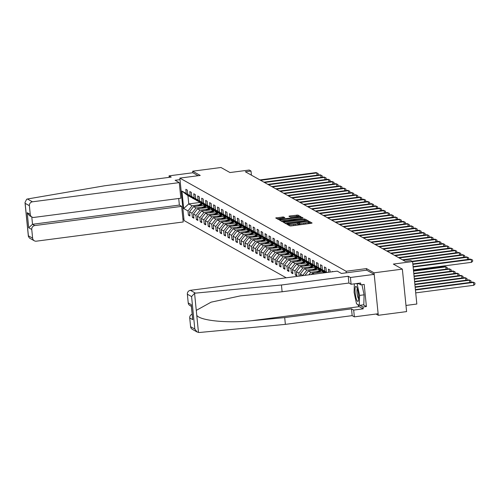 <?xml version="1.0" encoding="UTF-8"?>
<svg xmlns="http://www.w3.org/2000/svg" width="500" height="500" viewBox="0 0 500 500"><rect width="100%" height="100%" fill="white"/><g stroke="black" fill="none" stroke-linecap="round" stroke-linejoin="round"><path stroke-width="0.75" d="M287.844 224.237L287.238 224.438L289.887 225.919L291.244 225.912L311.25 223.3L312.113 223.012L309.469 221.531L308.25 221.925A3.663 0.537 -5.7 0 1 308.344 222.025A3.663 0.537 -5.7 0 1 305.494 222.838L303.825 223.056A3.663 0.537 -5.7 0 1 299.475 223.075L298.181 222.887L297.556 223.062L297.919 223.275A3.663 0.537 -5.7 0 1 298.006 223.381A3.663 0.537 -5.7 0 1 295.156 224.188L293.494 224.406A3.663 0.537 -5.7 0 1 289.137 224.425L287.844 224.237M310.794 223.356L309.581 222.681L308.412 222.719M308.344 222.025L308.456 223.175A3.663 0.537 -5.7 0 1 305.606 223.988L303.944 224.206A3.663 0.537 -5.7 0 1 299.587 224.225L298.075 224.069M283.556 216.962L275.694 217.95L278.663 219.631L280.025 219.625L300.919 216.756L297.95 215.081L289.812 215.969L288.919 216.225L290.206 216.962L294.931 216.513A3.062 0.45 -5.7 0 1 298.644 216.581A3.062 0.45 -5.7 0 1 296.262 217.262L283.094 218.981A3.062 0.45 -5.7 0 1 279.381 218.912A3.062 0.45 -5.7 0 1 281.756 218.238L284.844 217.694L283.556 216.962L283.663 217.987M376.019 314.025L378.288 315.3L374.05 272.831L402.356 269.131L393.344 264.081L412.594 261.569L410.812 260.569L405.156 261.312L245.35 171.769L251.012 171.031L249.237 170.031L229.988 172.55L220.981 167.5L192.675 171.2L192.831 172.75L198.119 175.719M374.05 272.831L366.488 268.594L346.106 271.256L179.856 178.106L200.238 175.438L192.675 171.2M284.331 222.044L283.469 222.325L286.413 223.975L287.769 223.969L308.663 221.1L305.7 219.419L304.337 219.425L284.331 222.044L284.413 222.856M282.538 221.8L279.6 220.156L280.456 219.869L300.462 217.256L301.825 217.25L303.113 217.987L294.106 219.3L293.219 219.55L294.081 220.05L304.856 218.962L282.538 221.8M402.356 269.131L406.594 311.6L378.288 315.3M286.225 277.8L184.094 220.569L179.856 178.106M346.106 271.256L346.262 272.825M189.838 214.95L188.419 215.138L189.944 215.987L189.525 211.8L191.962 213.169L192.375 217.356L193.9 218.206L193.481 214.019L195.919 215.381L196.337 219.575L197.862 220.425L197.444 216.238L199.881 217.6L200.294 221.794L201.819 222.644L201.4 218.456L203.837 219.819L204.256 224.013L205.781 224.862L205.362 220.675L207.8 222.037L208.219 226.231L209.737 227.081L209.319 222.894L211.756 224.256L212.175 228.45L213.7 229.3L213.281 225.113L215.719 226.475L216.137 230.669L217.656 231.519L217.237 227.331L219.675 228.694L220.094 232.887L221.619 233.738L221.2 229.55L223.637 230.912L224.056 235.106L225.575 235.956L225.156 231.769L227.594 233.131L228.012 237.325L229.537 238.175L229.119 233.988L231.556 235.35L231.975 239.544L233.494 240.394L233.075 236.206L235.512 237.569L235.931 241.762L237.456 242.613L237.037 238.425L239.475 239.788L239.894 243.981L241.412 244.831L240.994 240.644L243.431 242.006L243.85 246.2L245.375 247.05L244.956 242.862L247.394 244.225L247.812 248.419L249.331 249.269L248.912 245.081L251.35 246.444L251.769 250.637L253.294 251.488L252.875 247.3L255.312 248.663L255.731 252.856L257.25 253.706L256.831 249.519L259.269 250.881L259.688 255.075L261.212 255.925L260.794 251.737L263.231 253.1L263.65 257.294L265.169 258.144L264.756 253.956L267.188 255.319L267.606 259.506L269.131 260.363L268.712 256.175L271.15 257.538L271.569 261.725L273.087 262.581L272.675 258.394L275.106 259.756L275.525 263.944L277.05 264.8L276.631 260.613L279.069 261.975L279.488 266.163L281.012 267.019L280.594 262.831L283.025 264.194L283.444 268.381L284.969 269.237L284.55 265.05L286.988 266.413L287.406 270.6L288.931 271.456L288.512 267.269L290.944 268.631L291.363 272.819L292.887 273.675L292.469 269.488L294.906 270.85L295.325 275.038L296.85 275.894L296.431 271.706L298.869 273.069L299.169 276.106M188.419 215.138L188 210.95L183.688 208.531L181.944 191.081L186.256 193.5L185.844 189.312L187.362 190.162L187.781 194.356L190.219 195.719L189.8 191.531L191.325 192.381L191.744 196.575L194.175 197.938L193.762 193.75L195.281 194.6L195.7 198.794L198.137 200.156L197.719 195.969L199.244 196.819L199.662 201.012L202.094 202.375L201.681 198.188L203.2 199.037L203.619 203.231L206.056 204.594L205.637 200.406L207.162 201.256L207.581 205.45L210.019 206.812L209.6 202.625L211.119 203.475L211.537 207.669L213.975 209.031L213.556 204.844L215.081 205.694L215.5 209.887L217.938 211.25L217.519 207.062L219.037 207.913L219.456 212.106L221.894 213.469L221.475 209.281L223 210.131L223.419 214.325L225.856 215.688L225.438 211.5L226.956 212.35L227.375 216.544L229.812 217.906L229.394 213.719L230.919 214.569L231.337 218.762L233.775 220.125L233.356 215.938L234.875 216.788L235.294 220.981L237.731 222.344L237.312 218.156L238.837 219.006L239.256 223.2L241.694 224.562L241.275 220.375L242.794 221.225L243.212 225.419L245.65 226.781L245.231 222.594L246.756 223.444L247.175 227.638L249.613 229L249.194 224.812L250.712 225.662L251.131 229.85L253.569 231.219L253.15 227.031L254.675 227.881L255.094 232.069L257.531 233.438L257.113 229.25L258.637 230.1L259.05 234.288L261.488 235.656L261.069 231.469L262.594 232.319L263.012 236.506L265.45 237.875L265.031 233.688L266.556 234.537L266.969 238.725L269.406 240.094L268.988 235.906L270.512 236.756L270.931 240.944L273.369 242.312L272.95 238.125L274.475 238.975L274.887 243.162L277.325 244.531L276.906 240.344L278.431 241.194L278.85 245.381L281.288 246.75L280.869 242.562L282.394 243.412L282.812 247.6L285.244 248.969L284.825 244.781L286.35 245.631L286.769 249.819L289.206 251.188L288.788 247L290.312 247.85L290.731 252.037L293.163 253.406L292.75 249.219L294.269 250.069L294.688 254.256L297.125 255.625L296.706 251.431L298.231 252.288L298.65 256.475L301.081 257.844L300.669 253.65L302.188 254.506L302.606 258.694L305.044 260.062L304.625 255.869L306.15 256.725L306.569 260.912L309 262.281L308.587 258.087L310.106 258.944L310.525 263.131L312.962 264.5L312.544 260.306L314.069 261.163L314.488 265.35L316.925 266.719L316.506 262.525L318.025 263.381L318.444 267.569L320.881 268.938L320.462 264.744L321.987 265.6L322.406 269.788L324.844 271.156L324.425 266.962L325.944 267.819L326.362 272.006L327.15 272.45M328.688 272.244L328.381 269.181L329.906 270.038L330.106 272.062M332.375 271.762L332.344 271.4L332.875 271.7M302.856 275.625L300.387 273.925L300.587 275.919M203.231 207.044L196.031 207.981L193.594 206.619L204.881 205.144M195.6 199.669L192.769 198.356L187.781 194.356M193.594 206.619L189.525 211.8M196.031 207.981L191.962 213.169M190.219 195.719L195.206 199.719M207.188 209.262L199.988 210.2L197.556 208.837L208.844 207.362M199.556 201.887L196.731 200.575L191.744 196.575M197.556 208.837L193.481 214.019M199.988 210.2L195.919 215.381M194.175 197.938L199.163 201.938M211.15 211.481L203.95 212.419L201.513 211.056L212.8 209.581M203.519 204.106L200.688 202.794L195.7 198.794M201.513 211.056L197.444 216.238M203.95 212.419L199.881 217.6M198.137 200.156L203.125 204.156M215.113 213.7L207.906 214.638L205.475 213.275L216.762 211.8M207.481 206.325L204.65 205.012L199.662 201.012M205.475 213.275L201.4 218.456M207.906 214.638L203.837 219.819M202.094 202.375L207.081 206.375M219.069 215.919L211.869 216.856L209.431 215.494L220.719 214.019M211.438 208.544L208.606 207.231L203.619 203.231M209.431 215.494L205.362 220.675M211.869 216.856L207.8 222.037M206.056 204.594L211.044 208.594M223.031 218.137L215.825 219.075L213.394 217.712L224.681 216.238M215.4 210.763L212.569 209.444L207.581 205.45M213.394 217.712L209.319 222.894M215.825 219.075L211.756 224.256M210.019 206.812L215 210.812M226.988 220.356L219.788 221.294L217.35 219.931L228.637 218.456M219.356 212.981L216.525 211.663L211.537 207.669M217.35 219.931L213.281 225.113M219.788 221.294L215.719 226.475M213.975 209.031L218.962 213.031M230.95 222.575L223.744 223.512L221.312 222.15L232.6 220.675M223.319 215.2L220.487 213.881L215.5 209.887M221.312 222.15L217.237 227.331M223.744 223.512L219.675 228.694M217.938 211.25L222.919 215.25M234.906 224.788L227.706 225.731L225.269 224.369L236.556 222.894M227.275 217.419L224.444 216.1L219.456 212.106M225.269 224.369L221.2 229.55M227.706 225.731L223.637 230.912M221.894 213.469L226.881 217.469M238.869 227.006L231.669 227.95L229.231 226.588L240.519 225.113M231.238 219.638L228.406 218.319L223.419 214.325M229.231 226.588L225.156 231.769M231.669 227.95L227.594 233.131M225.856 215.688L230.844 219.688M242.825 229.225L235.625 230.169L233.188 228.806L244.475 227.325M235.194 221.856L232.362 220.538L227.375 216.544M233.188 228.806L229.119 233.988M235.625 230.169L231.556 235.35M229.812 217.906L234.8 221.906M246.788 231.444L239.587 232.387L237.15 231.025L248.438 229.544M239.156 224.075L236.325 222.756L231.337 218.762M237.15 231.025L233.075 236.206M239.587 232.387L235.512 237.569M233.775 220.125L238.762 224.125M250.744 233.663L243.544 234.606L241.106 233.244L252.394 231.762M243.113 226.294L240.281 224.975L235.294 220.981M241.106 233.244L237.037 238.425M243.544 234.606L239.475 239.788M237.731 222.344L242.719 226.344M254.706 235.881L247.506 236.825L245.069 235.463L256.356 233.981M247.075 228.512L244.244 227.194L239.256 223.2M245.069 235.463L240.994 240.644M247.506 236.825L243.431 242.006M241.694 224.562L246.681 228.562M258.663 238.1L251.462 239.044L249.025 237.681L260.319 236.2M251.031 230.731L248.2 229.412L243.212 225.419M249.025 237.681L244.956 242.862M251.462 239.044L247.394 244.225M245.65 226.781L250.637 230.781M262.625 240.319L255.425 241.262L252.987 239.9L264.275 238.419M254.994 232.95L252.162 231.631L247.175 227.638M252.987 239.9L248.912 245.081M255.425 241.262L251.35 246.444M249.613 229L254.6 233M266.581 242.537L259.381 243.481L256.944 242.119L268.238 240.637M258.95 235.169L256.119 233.85L251.131 229.85M256.944 242.119L252.875 247.3M259.381 243.481L255.312 248.663M253.569 231.219L258.556 235.219M270.544 244.756L263.344 245.7L260.906 244.338L272.194 242.856M262.913 237.387L260.081 236.069L255.094 232.069M260.906 244.338L256.831 249.519M263.344 245.7L259.269 250.881M257.531 233.438L262.519 237.438M274.5 246.975L267.3 247.919L264.862 246.55L276.156 245.075M266.869 239.6L264.037 238.287L259.05 234.288M264.862 246.55L260.794 251.737M267.3 247.919L263.231 253.1M261.488 235.656L266.475 239.656M278.463 249.194L271.262 250.138L268.825 248.769L280.113 247.294M270.831 241.819L268 240.506L263.012 236.506M268.825 248.769L264.756 253.956M271.262 250.138L267.188 255.319M265.45 237.875L270.438 241.875M282.419 251.412L275.219 252.356L272.781 250.987L284.075 249.513M274.788 244.037L271.956 242.725L266.969 238.725M272.781 250.987L268.712 256.175M275.219 252.356L271.15 257.538M269.406 240.094L274.394 244.094M286.381 253.631L279.181 254.575L276.744 253.206L288.031 251.731M278.75 246.256L275.919 244.944L270.931 240.944M276.744 253.206L272.675 258.394M279.181 254.575L275.106 259.756M273.369 242.312L278.356 246.312M290.338 255.85L283.137 256.794L280.7 255.425L291.994 253.95M282.706 248.475L279.875 247.162L274.887 243.162M280.7 255.425L276.631 260.613M283.137 256.794L279.069 261.975M277.325 244.531L282.312 248.531M294.3 258.069L287.1 259.012L284.662 257.644L295.95 256.169M286.669 250.694L283.837 249.381L278.85 245.381M284.662 257.644L280.594 262.831M287.1 259.012L283.025 264.194M281.288 246.75L286.275 250.75M298.256 260.287L291.056 261.231L288.619 259.862L299.913 258.387M290.625 252.913L287.794 251.6L282.812 247.6M288.619 259.862L284.55 265.05M291.056 261.231L286.988 266.413M285.244 248.969L290.231 252.969M302.219 262.506L295.019 263.45L292.581 262.081L303.869 260.606M294.587 255.131L291.756 253.819L286.769 249.819M292.581 262.081L288.512 267.269M295.019 263.45L290.944 268.631M289.206 251.188L294.194 255.188M306.175 264.725L298.975 265.669L296.537 264.3L307.831 262.825M298.544 257.35L295.712 256.038L290.731 252.037M296.537 264.3L292.469 269.488M298.975 265.669L294.906 270.85M293.163 253.406L298.15 257.406M310.138 266.944L302.938 267.887L300.5 266.519L311.788 265.044M302.506 259.569L299.675 258.256L294.688 254.256M300.5 266.519L296.431 271.706M302.938 267.887L298.869 273.069M297.125 255.625L302.113 259.625M314.094 269.163L306.894 270.106L304.456 268.738L315.75 267.262M306.462 261.788L303.637 260.475L298.65 256.475M304.456 268.738L300.387 273.925M306.894 270.106L302.825 275.287M301.081 257.844L306.069 261.844M318.056 271.381L310.856 272.325L308.419 270.956L319.706 269.481M310.425 264.006L307.594 262.694L302.606 258.694M308.419 270.956L304.975 275.344M310.856 272.325L308.881 274.837M305.044 260.062L310.031 264.062M314.119 274.15L312.381 273.175L323.669 271.7M314.387 266.225L311.556 264.913L306.569 260.912M312.381 273.175L311.325 274.519M309 262.281L313.988 266.281M318.344 268.444L315.512 267.131L310.525 263.131M312.962 264.5L317.95 268.5M322.306 270.663L319.475 269.35L314.488 265.35M316.925 266.719L321.906 270.719M325.406 272.675L318.444 267.569M320.881 268.938L325.525 272.663M322.406 269.788L325.919 272.606M324.844 271.156L326.55 272.525M326.362 272.006L326.944 272.475M405.981 305.45L416.831 304.031L412.594 261.569M251.425 175.175L251.012 171.031M200.225 202.419L188.769 203.912L192.069 205.763L199.269 204.825M191.637 197.45L187.944 195.65L188.769 203.912L183.688 208.531M181.944 191.081L187.944 195.65M192.069 205.763L188 210.95M186.256 193.5L191.244 197.5M296.744 274.856L295.325 275.038M292.781 272.638L291.363 272.819M288.825 270.419L287.406 270.6M284.862 268.2L283.444 268.381M280.906 265.981L279.488 266.163M276.944 263.762L275.525 263.944M272.987 261.544L271.569 261.725M269.025 259.325L267.606 259.506M265.069 257.106L263.65 257.294M261.106 254.887L259.688 255.075M257.15 252.669L255.731 252.856M253.188 250.45L251.769 250.637M249.231 248.231L247.812 248.419M245.269 246.012L243.85 246.2M241.312 243.794L239.894 243.981M237.35 241.575L235.931 241.762M233.394 239.356L231.975 239.544M229.431 237.138L228.012 237.325M225.475 234.919L224.056 235.106M221.513 232.7L220.094 232.887M217.556 230.481L216.137 230.669M213.594 228.263L212.175 228.45M209.638 226.044L208.219 226.231M205.675 223.825L204.256 224.013M201.719 221.606L200.294 221.794M197.756 219.387L196.337 219.575M193.8 217.169L192.375 217.356M366.488 268.594L366.644 270.163L341.419 273.456L337.256 271.125L190.406 290.325L195.419 293.131L194.569 293.312L191.581 296.581L187.356 294.212A3.5 3.388 -60.7 0 1 190.406 290.325M289.331 225.606A3.663 0.537 -5.7 0 0 293.606 225.556L293.494 224.406M298.006 223.381L298.119 224.525A3.663 0.537 -5.7 0 1 295.275 225.338L293.606 225.556M306.369 220.881L304.45 220.575L284.906 223.131M307.319 221.412L306.806 221.119L288.644 223.612L287.331 223.412A3.663 0.537 -5.7 0 1 287.244 223.312A3.663 0.537 -5.7 0 1 290.087 222.5L302.094 220.931A3.663 0.537 -5.7 0 1 306.444 220.912L306.863 221.469M281.031 220.956L300.575 218.4L300.462 217.256M301.444 218.344L300.575 218.4M285.688 220.4A3.062 0.45 -5.7 0 0 283.306 221.075A3.062 0.45 -5.7 0 0 287.019 221.15L292.525 220.256L290.331 219.794L285.688 220.4M298.494 216.469L296.706 216.231L290.7 217.019M299.569 217.069L298.619 216.537M283.175 218.05L277.156 218.787M415.719 292.881L473.806 285.287L473.519 282.419L472.881 282.062L415.387 289.581M415.431 290.012L473.519 282.419L474.888 282.981L475 284.125L473.806 285.287M472.881 282.062L474.888 282.981M413.425 269.925L471.512 262.331L471.225 259.462L413.137 267.056M470.594 259.106L472.594 260.025L470.594 259.106L413.094 266.625M472.594 260.025L472.706 261.175L471.512 262.331M356.656 299.875A7.581 1.531 -97.4 0 0 358.3 300.819A7.581 1.531 -97.4 0 0 358.488 294.831A7.581 1.531 -97.4 0 0 357.019 287.875A7.581 1.531 -97.4 0 0 356.463 286.788A7.581 1.531 -97.4 0 0 355.031 290.312A7.581 1.531 -97.4 0 0 356.656 299.875M357.306 288.688A5.188 1.05 -97.4 0 0 357.006 292.638A5.188 1.05 -97.4 0 0 358.05 297.806A5.188 1.05 -97.4 0 0 358.625 298.762M361.956 284.706L364.106 294.819L363.806 304.781L359.275 305.375L356.538 303.837L354.094 292.337L354.35 283.837M356.5 283.556L357.137 283.913L359.575 295.413L359.275 305.375M358.738 283.7L357.137 283.913M364.106 294.819L359.575 295.413M363.338 304.844L366.406 306.562L364.194 284.413L360.8 284.856L360.613 283.019L351.1 284.262L348.919 283.038L282.119 291.769L240.581 295.844L211.112 302.162L196.275 310.394L196.775 315.394C200.45 320.688 227.569 323.356 251.275 320.756L284.7 317.594L351.5 308.863L353.681 310.087L363.194 308.844L359.256 306.637A13.119 2.656 82.6 0 1 357.85 304.575M282.119 291.769L281.444 285L348.244 276.269L350.425 277.488L374.206 274.381L366.662 270.156M195.419 293.131L281.444 285M351.1 284.262L350.425 277.488M348.919 283.038L348.244 276.269M190.594 326.694L194.819 329.062L197.125 332.013L192.281 329.3A3.5 3.388 -60.7 0 1 190.594 326.694L189.725 317.969A3.5 3.388 -60.7 0 1 192.15 314.225M366.406 306.562L363.006 307.006L363.194 308.844M197.125 332.013L199.344 332.5L285.375 324.369L352.175 315.637L354.356 316.856L353.681 310.087M354.356 316.856L378.131 313.75L374.206 274.381M352.175 315.637L351.5 308.863M285.375 324.369L284.7 317.594M191.369 306.356L189.913 305.544A3.5 3.388 -60.7 0 1 188.225 302.931L187.356 294.212M360.8 284.856L358.106 283.344M359.938 305.287L363.006 307.006M192.613 318.087L192.769 319.675L189.725 317.969M188.225 302.931L191.269 304.644L191.388 305.812M179.281 182.606L32.431 201.806A3.5 3.388 119.3 0 0 29.381 205.694L30.25 214.412A3.5 3.388 119.3 0 0 33.994 217.413L180.837 198.219L179.281 182.606L175.119 180.275L180.012 179.638M29.381 205.694L25.156 203.325L25 202.525L26.662 199.231L27.425 199L104.438 185.812L171.238 177.081L169.05 175.856L169.2 177.35M169.05 175.856L192.831 172.75M31.75 229.45L32.625 238.175A3.5 3.388 119.3 0 0 36.362 241.175L183.212 221.975L181.65 206.369L34.806 225.562A3.5 3.388 119.3 0 0 31.75 229.45L28.706 227.744L32.519 224.281L179.369 205.087L178.713 198.494M179.369 205.087L181.65 206.369M183.938 219.006L182.925 219.137M31.938 217.025L29.506 215.662L27.206 212.706L30.25 214.412M34.306 240.781L29.469 238.069L28.381 236.412L28.394 235.806L32.625 238.175M415.163 287.312L469.556 280.2L468.925 279.844L415.119 286.881M469.787 282.469L469.556 280.2L470.925 280.763L471.037 281.913L470.569 282.362M468.925 279.844L470.925 280.763M414.894 284.613L465.6 277.981L464.963 277.625L414.85 284.175M465.825 280.25L465.6 277.981L466.969 278.544L467.081 279.694L466.613 280.144M464.963 277.625L466.969 278.544M467.494 259.513L467.269 257.244L412.869 264.356M466.631 256.887L468.638 257.806L466.631 256.887L412.825 263.925M468.638 257.806L468.75 258.956L468.281 259.413M463.531 257.294L463.306 255.025L412.6 261.656M462.675 254.669L464.675 255.588L462.675 254.669L412.088 261.281M464.675 255.588L464.787 256.737L464.319 257.194M414.619 281.906L461.637 275.763L461.006 275.406L414.581 281.475M461.869 278.031L461.637 275.763L463.006 276.325L463.119 277.475L462.65 277.931M461.006 275.406L463.006 276.325M414.35 279.206L457.681 273.544L457.044 273.188L414.306 278.775M457.906 275.812L457.681 273.544L459.05 274.106L459.162 275.256L458.694 275.712M457.044 273.188L459.05 274.106M414.081 276.506L453.719 271.325L453.088 270.969L414.038 276.075M453.95 273.594L453.719 271.325L455.087 271.887L455.2 273.038L454.731 273.494M453.088 270.969L455.087 271.887M459.575 255.075L459.35 252.806L403.1 260.163M458.713 252.45L460.719 253.369L458.713 252.45L402.469 259.806M460.719 253.369L460.831 254.519L460.363 254.975M455.613 252.856L455.387 250.588L399.144 257.944M454.756 250.231L456.756 251.15L454.756 250.231L398.506 257.587M456.756 251.15L456.869 252.3L456.4 252.756M451.656 250.637L451.431 248.369L395.181 255.725M450.794 248.012L452.794 248.931L450.794 248.012L394.544 255.369M452.794 248.931L452.912 250.081L452.444 250.538M413.812 273.806L449.762 269.106L449.125 268.75L413.769 273.375M449.988 271.375L449.762 269.106L451.131 269.669L451.244 270.819L450.775 271.275M449.125 268.75L451.131 269.669M447.694 248.419L447.469 246.15L391.219 253.506M446.838 245.794L448.837 246.713L446.838 245.794L390.588 253.15M448.837 246.713L448.95 247.862L448.481 248.319M413.544 271.106L445.8 266.887L445.169 266.531L413.5 270.675M446.025 269.156L445.8 266.887L447.169 267.45L447.281 268.6L446.812 269.056M445.169 266.531L447.169 267.45M443.738 246.2L443.512 243.931L387.262 251.287M442.875 243.575L444.875 244.494L442.875 243.575L386.625 250.931M444.875 244.494L444.994 245.644L444.525 246.1M322.681 273.031L324.012 271.894M324.225 272.831L324.8 272.337M324.5 272.169L323.625 272.906M442.069 266.938L441.994 266.194M443.288 266.025L442.856 266.837M439.775 243.981L439.55 241.713L383.3 249.069M438.919 241.356L440.919 242.275L438.919 241.356L382.669 248.713M440.919 242.275L441.031 243.425L440.562 243.881M321.763 271.95L322.806 271.062M319.081 272.3L321.325 270.387M316.6 272.625L320.056 269.675M318.137 272.425L320.844 270.119M320.538 269.95L317.544 272.5M435.819 241.762L435.594 239.494L379.344 246.85M434.956 239.137L436.956 240.056L434.956 239.137L378.706 246.494M436.956 240.056L437.075 241.206L436.606 241.663M317.806 269.731L318.844 268.844M315.125 270.081L317.369 268.169M312.638 270.406L316.094 267.456M314.181 270.206L316.881 267.9M316.581 267.731L313.581 270.281M431.856 239.544L431.631 237.275L375.381 244.631M431 236.919L433 237.838L431 236.919L374.75 244.275M433 237.838L433.113 238.988L432.644 239.444M313.844 267.512L314.881 266.625M311.163 267.863L313.406 265.95M308.681 268.188L312.137 265.238M310.219 267.987L312.925 265.681M312.619 265.512L309.625 268.062M427.9 237.325L427.675 235.056L371.425 242.413M427.038 234.7L429.038 235.619L427.038 234.7L370.788 242.056M429.038 235.619L429.156 236.769L428.688 237.225M309.887 265.294L310.925 264.406M307.206 265.644L309.444 263.731M304.719 265.969L308.175 263.019M306.262 265.769L308.962 263.463M308.663 263.294L305.663 265.844M423.938 235.106L423.713 232.838L367.463 240.194M423.081 232.488L425.081 233.4L423.081 232.488L366.831 239.838M425.081 233.4L425.194 234.55L424.725 235.006M305.925 263.075L306.962 262.188M303.244 263.425L305.487 261.512M300.763 263.75L304.219 260.8M302.3 263.55L305.006 261.244M304.7 261.075L301.706 263.625M419.981 232.887L419.756 230.619L363.506 237.975M419.119 230.269L421.119 231.181L419.119 230.269L362.869 237.619M421.119 231.181L421.238 232.331L420.763 232.787M301.969 260.856L303.006 259.969M299.288 261.206L301.525 259.294M296.8 261.531L300.256 258.581M298.344 261.331L301.044 259.025M300.744 258.856L297.744 261.406M416.019 230.669L415.794 228.4L359.544 235.756M415.163 228.05L417.163 228.962L415.163 228.05L358.913 235.4M417.163 228.962L417.275 230.113L416.806 230.569M298.006 258.637L299.044 257.756M295.325 258.988L297.569 257.075M292.844 259.312L296.3 256.363M294.381 259.113L297.087 256.806M296.781 256.637L293.788 259.188M412.062 228.45L411.838 226.181L355.588 233.538M411.2 225.831L413.2 226.744L411.2 225.831L354.95 233.181M413.2 226.744L413.319 227.894L412.844 228.35M294.05 256.419L295.087 255.538M291.369 256.769L293.606 254.856M288.881 257.094L292.337 254.15M290.419 256.894L293.125 254.587M292.825 254.419L289.825 256.969M408.1 226.231L407.875 223.962L351.625 231.319M407.238 223.612L409.244 224.525L407.238 223.612L350.994 230.963M409.244 224.525L409.356 225.675L408.888 226.131M290.087 254.2L291.125 253.319M287.406 254.55L289.65 252.638M284.919 254.875L288.381 251.931M286.462 254.675L289.169 252.369M288.863 252.2L285.869 254.75M404.144 224.013L403.913 221.744L347.669 229.1M403.281 221.394L405.281 222.306L403.281 221.394L347.031 228.744M405.281 222.306L405.4 223.456L404.925 223.912M286.131 251.981L287.169 251.1M283.444 252.331L285.688 250.419M280.963 252.656L284.419 249.713M282.5 252.456L285.206 250.15M284.9 249.981L281.906 252.531M400.181 221.794L399.956 219.525L343.706 226.881M399.319 219.175L401.325 220.087L399.319 219.175L343.075 226.525M401.325 220.087L401.438 221.238L400.969 221.694M282.169 249.762L283.206 248.881M279.488 250.113L281.731 248.2M277 250.438L280.462 247.494M278.544 250.238L281.25 247.931M280.944 247.763L277.95 250.312M396.225 219.575L395.994 217.312L339.75 224.662M395.363 216.956L397.362 217.869L395.363 216.956L339.113 224.306M397.362 217.869L397.481 219.019L397.006 219.475M278.212 247.544L279.25 246.663M275.525 247.894L277.769 245.981M273.044 248.219L276.5 245.275M274.581 248.019L277.288 245.712M276.981 245.544L273.988 248.094M392.262 217.356L392.038 215.094L335.788 222.444M391.4 214.737L393.406 215.65L391.4 214.737L335.156 222.087M393.406 215.65L393.519 216.8L393.05 217.256M274.25 245.325L275.287 244.444M271.569 245.675L273.812 243.762M269.081 246L272.544 243.056M270.625 245.8L273.331 243.494M273.025 243.325L270.025 245.875M388.306 215.138L388.075 212.875L331.831 220.225M387.444 212.519L389.444 213.431L387.444 212.519L331.194 219.869M389.444 213.431L389.562 214.581L389.087 215.037M270.294 243.106L271.331 242.225M267.606 243.456L269.85 241.544M265.125 243.781L268.581 240.837M266.663 243.581L269.369 241.275M269.062 241.106L266.069 243.663M384.344 212.919L384.119 210.656L327.869 218.006M383.481 210.3L385.487 211.213L383.481 210.3L327.238 217.65M385.487 211.213L385.6 212.362L385.131 212.819M266.331 240.888L267.369 240.006M263.65 241.238L265.894 239.325M261.163 241.562L264.625 238.619M262.706 241.363L265.413 239.056M265.106 238.888L262.106 241.444M380.387 210.7L380.156 208.438L323.913 215.787M379.525 208.081L381.525 208.994L379.525 208.081L323.275 215.431M381.525 208.994L381.637 210.144L381.169 210.6M262.375 238.669L263.412 237.787M259.688 239.019L261.931 237.106M257.206 239.344L260.663 236.4M258.744 239.144L261.45 236.838M261.144 236.669L258.15 239.225M376.425 208.481L376.2 206.219L319.95 213.569M375.562 205.863L377.569 206.775L375.562 205.863L319.319 213.212M377.569 206.775L377.681 207.925L377.212 208.381M258.412 236.45L259.45 235.569M255.731 236.8L257.975 234.887M253.244 237.125L256.706 234.181M254.788 236.925L257.494 234.619M257.188 234.45L254.188 237.006M372.469 206.269L372.238 204L315.994 211.35M371.606 203.644L373.606 204.556L371.606 203.644L315.356 210.994M373.606 204.556L373.719 205.706L373.25 206.163M254.456 234.231L255.494 233.35M251.769 234.581L254.013 232.669M249.288 234.906L252.744 231.962M250.825 234.706L253.531 232.4M253.225 232.231L250.231 234.788M368.506 204.05L368.281 201.781L312.031 209.131M367.644 201.425L369.65 202.338L367.644 201.425L311.4 208.775M369.65 202.338L369.762 203.487L369.294 203.944M250.494 232.013L251.531 231.131M247.812 232.362L250.056 230.45M245.325 232.688L248.787 229.744M246.869 232.488L249.575 230.181M249.269 230.012L246.269 232.569M364.55 201.831L364.319 199.562L308.075 206.912M363.688 199.206L365.688 200.125L363.688 199.206L307.438 206.556M365.688 200.125L365.8 201.269L365.331 201.725M246.537 229.794L247.575 228.912M243.85 230.144L246.094 228.231M241.369 230.469L244.825 227.525M242.906 230.269L245.613 227.963M245.306 227.794L242.312 230.35M360.588 199.613L360.363 197.344L304.113 204.694M359.725 196.988L361.731 197.906L359.725 196.988L303.481 204.338M361.731 197.906L361.844 199.05L361.375 199.506M242.575 227.575L243.612 226.694M239.894 227.925L242.138 226.012M237.406 228.25L240.869 225.306M238.95 228.05L241.656 225.744M241.35 225.575L238.35 228.131M356.625 197.394L356.4 195.125L300.156 202.475M355.769 194.769L357.769 195.688L355.769 194.769L299.519 202.119M357.769 195.688L357.881 196.831L357.413 197.288M238.619 225.356L239.656 224.475M235.931 225.706L238.175 223.8M233.45 226.031L236.906 223.088M234.988 225.831L237.694 223.525M237.387 223.356L234.394 225.912M352.669 195.175L352.444 192.906L296.194 200.256M351.806 192.55L353.812 193.469L351.806 192.55L295.562 199.9M353.812 193.469L353.925 194.613L353.456 195.069M234.656 223.137L235.694 222.256M231.975 223.487L234.219 221.581M229.488 223.812L232.95 220.869M231.031 223.612L233.731 221.306M233.431 221.137L230.431 223.694M348.706 192.956L348.481 190.688L292.238 198.038M347.85 190.331L349.85 191.25L347.85 190.331L291.6 197.681M349.85 191.25L349.963 192.394L349.494 192.85M230.7 220.919L231.737 220.037M228.012 221.269L230.256 219.363M225.531 221.594L228.988 218.65M227.069 221.394L229.775 219.088M229.469 218.919L226.475 221.475M344.75 190.738L344.525 188.469L288.275 195.819M343.888 188.113L345.887 189.031L343.888 188.113L287.638 195.463M345.887 189.031L346.006 190.175L345.538 190.631M226.737 218.7L227.775 217.819M224.056 219.05L226.3 217.144M221.569 219.375L225.031 216.431M223.113 219.175L225.812 216.869M225.512 216.7L222.512 219.256M340.788 188.519L340.562 186.25L284.312 193.6M339.931 185.894L341.931 186.812L339.931 185.894L283.681 193.244M341.931 186.812L342.044 187.956L341.575 188.412M222.781 216.481L223.819 215.6M220.094 216.831L222.338 214.925M217.613 217.156L221.069 214.213M219.15 216.956L221.856 214.65M221.55 214.481L218.556 217.037M336.831 186.3L336.606 184.031L280.356 191.381M335.969 183.675L337.969 184.594L335.969 183.675L279.719 191.025M337.969 184.594L338.088 185.738L337.619 186.194M218.819 214.262L219.856 213.381M216.137 214.613L218.381 212.706M213.65 214.938L217.113 211.994M215.194 214.737L217.894 212.431M217.594 212.262L214.594 214.819M332.869 184.081L332.644 181.812L276.394 189.163M332.013 181.456L334.012 182.375L332.013 181.456L275.763 188.806M334.012 182.375L334.125 183.519L333.656 183.975M214.856 212.044L215.9 211.163M212.175 212.4L214.419 210.487M209.694 212.719L213.15 209.775M211.231 212.519L213.938 210.212M213.631 210.044L210.637 212.6M328.913 181.863L328.688 179.594L272.438 186.944M328.05 179.237L330.05 180.156L328.05 179.237L271.8 186.588M330.05 180.156L330.169 181.3L329.7 181.756M210.9 209.825L211.938 208.944M208.219 210.181L210.463 208.269M205.731 210.5L209.188 207.556M207.275 210.3L209.975 207.994M209.675 207.825L206.675 210.381M324.95 179.644L324.725 177.375L268.475 184.725M324.094 177.019L326.094 177.938L324.094 177.019L267.844 184.369M326.094 177.938L326.206 179.081L325.737 179.537M206.938 207.606L207.981 206.725M204.256 207.963L206.5 206.05M201.775 208.287L205.231 205.338M203.312 208.081L206.019 205.775M205.712 205.606L202.719 208.162M320.994 177.425L320.769 175.156L264.519 182.506M320.131 174.8L322.131 175.719L320.131 174.8L263.881 182.15M322.131 175.719L322.25 176.863L321.781 177.319M202.981 205.387L204.019 204.506M200.3 205.744L202.537 203.831M197.812 206.069L201.269 203.119M199.356 205.863L202.056 203.556M201.756 203.388L198.756 205.944M317.031 175.206L316.806 172.938L260.556 180.287M316.175 172.581L318.175 173.5L316.175 172.581L259.925 179.931M318.175 173.5L318.288 174.644L317.819 175.1M289.25 225.562L289.137 224.425M295.275 225.338L295.156 224.188M299.244 224.031L299.131 222.881M299.587 224.225L299.475 223.075M303.944 224.206L303.825 223.056M305.606 223.988L305.494 222.838M309.581 222.681L309.469 221.531M288.906 225.375L288.794 224.231M304.45 220.575L304.337 219.425M305.812 220.569L305.7 219.419M287.731 223.975L287.694 223.619M306.844 221.475L306.812 221.163M287.394 224.006L287.331 223.412M280.538 220.681L280.456 219.869M301.925 218.275L301.825 217.25M293.344 220.562L293.244 219.587M294.119 220.463L294.081 220.05M292.562 220.662L292.531 220.325M289.894 216.781L289.812 215.969M296.706 216.231L296.588 215.081M298.062 216.225L297.95 215.081M276.669 218.512L276.588 217.7M282.312 218.113L282.2 216.962M194.569 293.312L196.275 310.394M196.775 315.394L198.475 332.481M194.819 329.062L191.581 296.581M191.269 304.644L192.769 319.675M359.256 306.637L251.275 320.756M25.156 203.325L28.394 235.806M28.706 227.744L27.206 212.706M27.425 199L32.431 201.806M31.788 216.938L32.519 224.281L34.806 225.562M287.312 224.013L287.244 223.312M293.319 220.562L293.219 219.55M283.387 221.844L283.306 221.075M292.587 220.662L292.55 220.287M279.456 219.681L279.381 218.912M298.7 217.181L298.644 216.581M191.256 305.25L192.619 318.875M25 202.525L28.381 236.412"/></g></svg>
